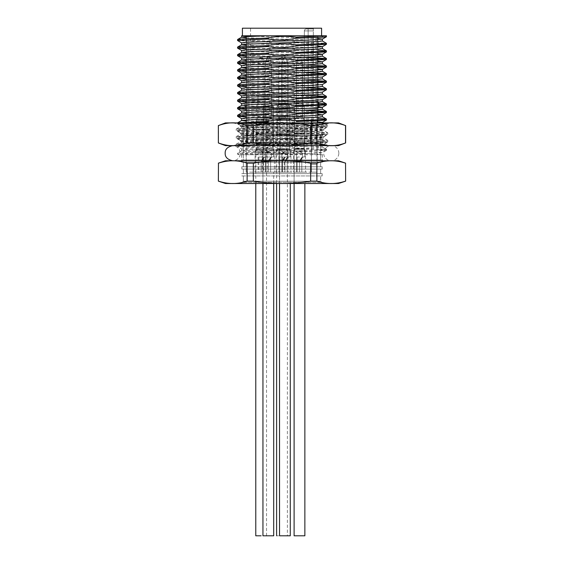 <?xml version="1.0" encoding="UTF-8"?>
<svg xmlns="http://www.w3.org/2000/svg" width="564" height="564" viewBox="0 0 564 564"><rect width="100%" height="100%" fill="white"/><g stroke="black" fill="none" stroke-linecap="round" stroke-linejoin="round"><path stroke-width="0.42" stroke-dasharray="2.82 2.11" d="M237.557 39.565L267.611 41.059L267.611 42.011L237.606 40.566M237.557 47.143L267.611 48.638L267.611 49.583L246.2 48.849M237.557 54.715L267.611 56.217L267.611 57.161L246.2 56.428M237.557 62.294L267.611 63.788L267.611 64.74L246.2 64.007M237.557 69.865L267.611 71.367L267.611 72.312L246.2 71.579M237.557 77.444L267.611 78.939L267.611 79.891L246.2 79.157M237.557 85.023L267.611 86.518L267.611 87.462L246.2 86.729M237.557 92.595L267.611 94.096L267.611 95.041L246.2 94.308M237.557 100.173L267.611 101.668L267.611 102.62L246.073 101.88M237.557 107.752L267.611 109.247L267.611 110.192L246.2 109.458M237.557 115.324L267.611 116.826L267.611 117.77L246.2 117.037M250.55 122.903L237.557 123.847L237.557 122.903L267.611 124.397L267.611 125.349L237.606 123.904L241.709 126.28L245.65 126.759L307.154 128.923L322.34 130.002L322.34 131.898L318.35 132.441L256.846 134.606L241.709 135.628L256.846 136.77L307.154 138.392L322.291 139.414L307.154 140.556L256.846 142.184L241.709 143.2L256.846 144.349L307.154 145.97L322.291 146.992L307.154 148.135L256.846 149.756L241.66 150.842L256.846 151.92L307.154 153.542L322.34 154.719L241.66 154.719L278.82 154.719L242.407 154.719L237.606 154.212L238.494 154.719L267.611 154.719C275.838 153.387 284.059 153.387 292.279 154.719L322.502 154.719L322.34 152.731L307.154 153.817L278.82 154.719M267.611 124.397C277.248 122.889 286.843 123.156 296.389 125.194L326.443 126.688L296.389 128.19C286.752 126.674 277.157 126.942 267.611 128.98L237.606 130.425L241.963 131.017L267.611 131.976L267.611 132.921L237.606 131.482L241.709 133.851L256.846 134.874L318.35 137.038L322.34 137.581L322.34 139.477M267.611 128.98L267.611 129.924L241.963 130.883L237.606 131.482M267.611 131.976C277.248 130.467 286.843 130.728 296.389 132.766L326.443 134.267L296.389 135.762C286.752 134.253 277.157 134.521 267.611 136.558L237.606 137.997L241.963 138.596L267.611 139.548L267.611 140.499L237.606 139.054L241.709 141.43L256.846 142.452L318.35 144.617L322.34 145.152L322.34 147.049M267.611 136.558L267.611 137.503L241.963 138.462L237.606 139.054M267.611 139.548C277.248 138.039 286.843 138.307 296.389 140.344L326.443 141.839L296.389 143.341C286.752 141.832 277.157 142.093 267.611 144.13L237.606 145.575L241.963 146.168L267.611 147.126L267.611 148.071L237.606 146.633L241.709 149.002L256.846 150.024L307.154 151.645L322.34 152.731M267.611 144.13L267.611 145.082L241.963 146.034L237.606 146.633M326.443 35.779L313.45 35.779L326.443 36.723M267.611 41.059C277.248 39.55 286.843 39.818 296.389 41.856L296.389 42.801L326.443 44.302M296.389 41.856L326.394 43.294M267.611 48.638C277.248 47.129 286.843 47.39 296.389 49.428L296.389 50.379L326.443 51.874M296.389 49.428L317.8 50.161M267.611 56.217C277.248 54.701 286.843 54.969 296.389 57.006L296.389 57.951L326.443 59.453M267.611 63.788C277.248 62.28 286.843 62.548 296.389 64.585L296.389 65.53L326.443 67.024M267.611 71.367C277.248 69.858 286.843 70.119 296.389 72.157L296.389 73.108L326.443 74.603M267.611 78.939C277.248 77.43 286.843 77.698 296.389 79.735L296.389 80.68L326.443 82.182M267.611 86.518C277.248 85.009 286.843 85.277 296.389 87.314L296.389 88.259L326.443 89.754M267.611 94.096C277.248 92.588 286.843 92.848 296.389 94.886L296.389 95.838L326.443 97.332M267.611 101.668C277.248 100.159 286.843 100.427 296.389 102.465L296.389 103.409L326.443 104.911M296.389 102.465L318.752 103.24M267.611 109.247C277.248 107.738 286.843 107.999 296.389 110.043L296.389 110.988L326.443 112.483M267.611 116.826C277.248 115.31 286.843 115.578 296.389 117.615L296.389 118.56L326.443 120.061M296.389 117.615L317.8 118.348M296.389 125.194L296.389 126.139L326.443 127.633L296.389 129.135L296.389 128.19M296.389 132.766L296.389 133.717L326.443 135.212L296.389 136.707L296.389 135.762M296.389 140.344L296.389 141.289L326.443 142.791L296.389 144.285L296.389 143.341M267.611 147.126C277.248 145.618 286.843 145.886 296.389 147.923L296.389 148.868L326.443 150.362L296.389 151.864L296.389 150.912C286.752 149.404 277.157 149.672 267.611 151.709L241.963 152.668L237.557 153.204L241.963 153.746L267.611 154.705L292.279 154.719M296.389 147.923L326.443 149.418L296.389 150.912M345.64 181.129L345.535 181.129C335.982 184.343 326.429 184.343 316.876 181.129L310.658 181.129C291.581 184.336 272.475 184.336 253.342 181.129L247.124 181.129C237.571 184.343 228.018 184.343 218.465 181.129L218.36 163.165M345.535 181.129L345.64 163.165M316.876 181.129L316.876 163.165C326.429 159.95 335.982 159.95 345.535 163.165M310.658 181.129L310.658 163.165L316.876 163.165M253.342 181.129L253.342 163.165C272.475 159.957 291.581 159.957 310.658 163.165M247.124 181.129L247.124 163.165L253.342 163.165M247.124 163.165C237.571 159.95 228.018 159.95 218.465 163.165M241.089 183.511L322.911 183.511L241.089 183.511L243.359 181.234L320.641 181.234L243.359 181.234L320.641 181.234L243.359 181.234L242.224 182.376L321.776 182.376L242.224 182.376M338.541 183.511L225.459 183.511M338.541 160.782L225.459 160.782M282 160.782L241.66 160.782L282 160.782M243.359 175.933L243.359 181.234L243.359 175.933L320.641 175.933L243.359 175.933M241.66 35.779L317.8 38.514M246.2 37.774L307.154 39.903L322.34 40.989M241.66 42.878L256.846 43.957L317.8 46.086M246.2 45.353L307.154 47.482L322.34 48.56M241.66 50.457L256.846 51.535L317.8 53.665M246.2 52.924L307.154 55.053L322.34 56.139M241.66 58.029L256.846 59.114L317.8 61.243M246.2 60.503L307.154 62.632L322.291 63.654M241.66 65.607L256.846 66.686L317.8 68.815M246.2 68.082L307.154 70.211L322.291 71.226M241.66 73.179L256.846 74.265L307.154 75.886L322.34 76.972M246.2 75.654L307.154 77.783L322.34 78.868M241.66 80.758L256.846 81.843L307.154 83.465L322.34 84.579M241.709 82.591L256.846 83.74L307.154 85.361L322.34 86.44M241.66 88.336L256.846 89.415L307.154 91.037L322.34 92.151M241.709 90.169L256.846 91.312L307.154 92.933L322.34 94.019M241.66 95.908L256.846 96.994L307.154 98.615L322.34 99.701M241.709 97.748L256.846 98.89L307.154 100.512L322.34 101.598M241.66 103.487L256.846 104.566L318.822 106.765M241.66 105.383L256.846 106.462L307.154 108.091L322.34 109.169M241.66 111.066L256.846 112.144L317.8 114.273M246.2 113.533L307.154 115.662L322.34 116.748M241.66 118.637L256.846 119.723L317.215 121.81M322.34 122.423L322.34 124.32L318.35 124.863L256.846 127.027L241.66 128.113L256.846 129.191L307.154 130.82L322.34 131.898M246.2 121.112L307.154 123.241L322.34 124.327M319.266 122.903L256.846 125.13L241.709 126.28M322.34 130.002L307.154 131.088L256.846 132.709L241.709 133.851M322.34 137.581L307.154 138.659L256.846 140.288L241.709 141.43M322.34 145.152L307.154 146.238L256.846 147.86L241.709 149.002M322.291 154.564L322.34 160.782M282 35.779L246.2 35.779L282 35.779M244.734 35.779L313.45 35.779M243.359 159.936L320.641 159.936L243.359 159.936L320.641 159.936L243.359 159.936L243.359 135.402L320.641 135.402L243.359 135.402L320.641 135.402L320.641 159.936L320.641 135.402L243.359 135.402L243.359 159.936M317.215 122.903L317.215 135.402L246.2 135.402L317.215 135.402L311.737 135.402L317.215 135.402L317.215 121.768L317.8 121.768M296.389 42.801C286.752 44.316 277.157 44.048 267.611 42.011M296.389 50.379C286.752 51.888 277.157 51.62 267.611 49.583M296.389 57.951C286.752 59.467 277.157 59.199 267.611 57.161M296.389 65.53C286.752 67.038 277.157 66.778 267.611 64.74M296.389 73.108C286.752 74.617 277.157 74.349 267.611 72.312M296.389 80.68C286.752 82.189 277.157 81.928 267.611 79.891M296.389 88.259C286.752 89.768 277.157 89.507 267.611 87.462M296.389 95.838C286.752 97.346 277.157 97.078 267.611 95.041M296.389 103.409C286.752 104.918 277.157 104.657 267.611 102.62M296.389 110.988C286.752 112.497 277.157 112.229 267.611 110.192M296.389 118.56C286.752 120.076 277.157 119.808 267.611 117.77M267.611 122.353C277.248 123.861 286.843 123.594 296.389 121.556M296.389 126.139C286.752 127.647 277.157 127.386 267.611 125.349M267.611 129.924C277.248 131.433 286.843 131.172 296.389 129.135M296.389 133.717C286.752 135.226 277.157 134.958 267.611 132.921M267.611 137.503C277.248 139.012 286.843 138.751 296.389 136.707M296.389 141.289C286.752 142.798 277.157 142.537 267.611 140.499M267.611 145.082C277.248 146.591 286.843 146.323 296.389 144.285M296.389 148.868C286.752 150.376 277.157 150.116 267.611 148.071M267.611 151.709L267.611 152.654C277.248 154.162 286.843 153.901 296.389 151.864M267.611 152.654L241.963 153.612L237.606 154.212M292.363 35.779L275.845 35.779M311.737 121.768L317.215 121.768L311.737 121.768L311.737 135.402L311.737 121.768M243.359 162.228L320.641 162.228L243.359 162.228L243.359 166.789L320.641 166.789L243.359 166.789L320.641 166.789L243.359 166.789L243.359 162.228L320.641 162.228L243.359 162.228M241.822 162.228L322.178 162.228L241.822 162.228L241.822 159.936L322.178 159.936L241.822 159.936M243.359 169.08L320.641 169.08L243.359 169.08L243.359 173.642L320.641 173.642L243.359 173.642L320.641 173.642L243.359 173.642L243.359 169.08L320.641 169.08L243.359 169.08M241.822 169.08L322.178 169.08L241.822 169.08L241.822 166.789L322.178 166.789L241.822 166.789M241.822 175.933L322.178 175.933L241.822 175.933L241.822 173.642L322.178 173.642L241.822 173.642M282 162.298C283.762 158.082 285.525 156.313 287.302 156.996C285.546 156.306 283.777 158.068 282 162.298C283.762 158.082 285.525 156.313 287.302 156.996C285.546 156.306 283.777 158.068 282 162.298L282 172.147L282 162.298C282.761 159.309 283.77 157.716 285.031 157.504C283.784 157.701 282.768 159.302 282 162.298L282 172.147L275.937 172.147L288.063 172.147L276.698 172.147L282 172.147L278.968 172.147L282 172.147L282 162.298L285.031 157.504L285.031 153.204L278.968 153.204L285.031 153.204L282 151.385L278.968 153.204L278.968 172.147M299.484 172.147L293.421 172.147L305.54 172.147L293.421 172.147L305.54 172.147L294.182 172.147L299.484 172.147L296.452 172.147L299.484 172.147L299.484 162.298L302.515 157.504L302.515 153.204L296.452 153.204L302.515 153.204L296.452 153.204L302.515 153.204L299.484 151.385L302.515 153.204L302.515 157.504L299.484 162.298C300.245 159.309 301.254 157.716 302.515 157.504C301.261 157.701 300.252 159.302 299.484 162.298L299.484 172.147L299.484 162.298C301.239 158.082 303.009 156.313 304.786 156.996C303.03 156.306 301.261 158.068 299.484 162.298C301.239 158.082 303.009 156.313 304.786 156.996C303.03 156.306 301.261 158.068 299.484 162.298L299.484 172.147L294.182 172.147L299.484 172.147L296.452 172.147L299.484 172.147L299.484 162.298C300.245 159.309 301.254 157.716 302.515 157.504C301.261 157.701 300.252 159.302 299.484 162.298L299.484 172.147L299.484 162.298C301.239 158.082 303.009 156.313 304.786 156.996C303.03 156.306 301.261 158.068 299.484 162.298C301.239 158.082 303.009 156.313 304.786 156.996C303.03 156.306 301.261 158.068 299.484 162.298L299.484 172.147L301.796 172.147L297.172 172.147L299.484 172.147M284.905 172.147L278.842 172.147L290.961 172.147L278.842 172.147L290.961 172.147L279.596 172.147L284.905 172.147L281.873 172.147L284.905 172.147L284.905 162.298L287.929 157.504L287.929 153.204L281.873 153.204L287.929 153.204L281.873 153.204L287.929 153.204L284.905 151.385L287.929 153.204L287.929 157.504L284.905 162.298C285.659 159.309 286.674 157.716 287.929 157.504C286.681 157.701 285.673 159.302 284.905 162.298L284.905 172.147L284.905 162.298C286.66 158.082 288.43 156.313 290.206 156.996C288.444 156.306 286.681 158.068 284.905 162.298C286.66 158.082 288.43 156.313 290.206 156.996C288.444 156.306 286.681 158.068 284.905 162.298L284.905 172.147L279.596 172.147L284.905 172.147L281.873 172.147L284.905 172.147L284.905 162.298C285.659 159.309 286.674 157.716 287.929 157.504C286.681 157.701 285.673 159.302 284.905 162.298L284.905 172.147L284.905 162.298C286.66 158.082 288.43 156.313 290.206 156.996C288.444 156.306 286.681 158.068 284.905 162.298C286.66 158.082 288.43 156.313 290.206 156.996C288.444 156.306 286.681 158.068 284.905 162.298L284.905 172.147L287.21 172.147L282.592 172.147L284.905 172.147M268.323 172.147L262.26 172.147L274.386 172.147L262.26 172.147L274.386 172.147L263.021 172.147L268.323 172.147L265.291 172.147L268.323 172.147L268.323 162.298L271.354 157.504L271.354 153.204L265.291 153.204L271.354 153.204L265.291 153.204L271.354 153.204L268.323 151.385L271.354 153.204L271.354 157.504L268.323 162.298C269.084 159.309 270.093 157.716 271.354 157.504C270.107 157.701 269.091 159.302 268.323 162.298L268.323 172.147L268.323 162.298C270.086 158.082 271.855 156.313 273.625 156.996C271.869 156.306 270.1 158.068 268.323 162.298C270.086 158.082 271.855 156.313 273.625 156.996C271.869 156.306 270.1 158.068 268.323 162.298L268.323 172.147L263.021 172.147L268.323 172.147L265.291 172.147L268.323 172.147L268.323 162.298C269.084 159.309 270.093 157.716 271.354 157.504C270.107 157.701 269.091 159.302 268.323 162.298L268.323 172.147L268.323 162.298C270.086 158.082 271.855 156.313 273.625 156.996C271.869 156.306 270.1 158.068 268.323 162.298C270.086 158.082 271.855 156.313 273.625 156.996C271.869 156.306 270.1 158.068 268.323 162.298L268.323 172.147L270.635 172.147L266.011 172.147L268.323 172.147M261.153 162.298C262.916 158.082 264.685 156.313 266.455 156.996C264.699 156.306 262.93 158.068 261.153 162.298C262.916 158.082 264.685 156.313 266.455 156.996C264.699 156.306 262.93 158.068 261.153 162.298L261.153 172.147L261.153 162.298C261.915 159.309 262.923 157.716 264.185 157.504C262.937 157.701 261.922 159.302 261.153 162.298L261.153 172.147L255.09 172.147L267.216 172.147L255.852 172.147L261.153 172.147L258.122 172.147L261.153 172.147L261.153 162.298L264.185 157.504L264.185 153.204L258.122 153.204L264.185 153.204L261.153 151.385L258.122 153.204L258.122 172.147M316.862 172.147L246.242 172.147L316.862 172.147L311.398 172.147L316.862 172.147L317.172 120.625L311.398 120.625L317.172 120.625L317.172 164.568L311.398 164.568L311.398 120.625L311.398 172.147L311.398 164.568L317.172 164.568L316.855 172.147L311.356 172.147L311.356 164.568L317.179 164.568L311.356 164.568L311.356 172.147L316.855 172.147L246.2 172.147L316.855 172.147M246.242 108.507L317.758 108.507L246.242 108.507L246.242 172.147M318.145 102.147L317.758 101.689L246.242 101.689L317.758 101.689L317.758 35.779M282 28.2L250.557 28.2L282 28.2M313.112 95.626L250.557 95.626L313.112 95.626L304.349 95.626L313.112 95.626L313.337 28.954L313.112 95.626M313.337 28.954L308.134 28.954L313.337 28.954M284.905 95.626L281.873 95.626L284.905 95.626M268.323 95.626L265.291 95.626L268.323 95.626M261.153 95.626L258.122 95.626L261.153 95.626M299.484 95.626L296.452 95.626L299.484 95.626M282 95.626L278.968 95.626L282 95.626M266.582 35.779L321.586 35.779M242.414 28.2L321.586 28.2M306.322 28.954L308.134 28.954L306.322 28.954A1.967 1.967 0 0 0 304.349 30.921L304.349 95.626L304.349 30.921L308.134 30.921L308.134 95.626L308.134 30.921L304.349 30.921A1.967 1.967 0 0 1 306.322 28.954A1.967 1.967 0 0 0 304.349 30.921M245.791 107.95L245.284 107.026M244.896 104.897L245.375 102.965M299.484 150.933L293.421 150.933L299.484 150.933M294.556 150.933L304.405 150.933L294.556 150.933L304.405 150.933L294.556 150.933L294.556 106.589L304.405 106.589L294.556 106.589L304.405 106.589L294.556 106.589L294.556 150.933M284.905 150.933L278.842 150.933L284.905 150.933M279.977 150.933L289.825 150.933L279.977 150.933L289.825 150.933L279.977 150.933L279.977 106.589L289.825 106.589L279.977 106.589L289.825 106.589L279.977 106.589L279.977 150.933M268.323 150.933L262.26 150.933L268.323 150.933M263.402 150.933L273.251 150.933L263.402 150.933L273.251 150.933L263.402 150.933L263.402 106.589L273.251 106.589L263.402 106.589L273.251 106.589L263.402 106.589L263.402 150.933M261.153 150.933L255.09 150.933L261.153 150.933M256.232 150.933L266.081 150.933L256.232 150.933L256.232 106.589L266.081 106.589L256.232 106.589L257.748 103.959L264.565 103.959L257.748 103.959M282 150.933L275.937 150.933L282 150.933M277.072 150.933L286.928 150.933L277.072 150.933L277.072 106.589L286.928 106.589L277.072 106.589L278.588 103.959L285.412 103.959L278.588 103.959M278.968 103.959L285.031 103.959L278.968 103.959L278.968 95.626M296.452 103.959L302.515 103.959L296.452 103.959L296.452 95.626L296.452 103.959L302.515 103.959L296.452 103.959M281.873 103.959L287.929 103.959L281.873 103.959L281.873 95.626L281.873 103.959L287.929 103.959L281.873 103.959M265.291 103.959L271.354 103.959L265.291 103.959L265.291 95.626L265.291 103.959L271.354 103.959L265.291 103.959M258.122 103.959L264.185 103.959L258.122 103.959L258.122 95.626M296.072 103.959L302.889 103.959L296.072 103.959L302.889 103.959L296.072 103.959L294.556 106.589L296.072 103.959M281.492 103.959L288.31 103.959L281.492 103.959L288.31 103.959L281.492 103.959L279.977 106.589L281.492 103.959M264.918 103.959L271.735 103.959L264.918 103.959L271.735 103.959L264.918 103.959L263.402 106.589L264.918 103.959M282 149.418L276.698 149.418L282 149.418M286.928 149.418L277.072 149.418L286.928 149.418L286.167 148.663L277.833 148.663L286.167 148.663L286.167 143.355L277.833 143.355L286.167 143.355M276.698 143.355L287.302 143.355L276.698 143.355L276.698 142.6L287.302 142.6L276.698 142.6L277.072 138.793L286.928 138.793L277.072 138.793L277.072 134.246L286.928 134.246L277.072 134.246M281.951 56.992L280.484 58.113L278.968 63.774L278.665 117.897L285.335 117.897L278.665 117.897L277.072 120.654L277.072 129.685L286.928 129.685L277.072 129.685L276.698 133.492L287.302 133.492L276.698 133.492L276.698 134.246L287.302 134.246L276.698 134.246M278.968 63.774L285.031 63.774L278.968 63.774M277.072 120.654L286.928 120.654L277.072 120.654M338.823 153.204A7.579 7.579 0 0 0 327.458 146.647A7.579 7.579 0 0 0 327.458 159.767A7.579 7.579 0 0 0 338.823 153.204M232.756 122.903L331.244 122.903L232.756 122.903L238.078 123.967L243.655 123.594C234.349 123.854 236.556 124.129 250.282 124.418L325.639 124.01L243.655 123.594L310.538 125.61L327.769 126.688L327.719 125.215L323.235 124.729L290.397 123.594M338.513 122.903L225.487 122.903M294.909 144.116L243.655 144.934C266.06 144.673 330.483 144.405 323.539 144.116L294.909 144.116L256.021 142.925L240.334 141.839L240.334 140.422L256.021 141.501L319.541 143.665L331.244 145.632L232.756 145.632C238.219 146.379 240.673 149.516 240.109 155.044C238.967 158.632 236.513 160.55 232.756 160.782L331.244 160.782L232.756 160.782M338.513 145.632L225.487 145.632M345.64 142.96L345.64 125.575M345.535 125.575C335.996 121.909 326.436 121.909 316.876 125.575L316.876 142.96C326.422 146.619 335.975 146.619 345.535 142.96M316.876 142.96L310.658 142.96L310.658 125.575L316.876 125.575M310.658 125.575C291.525 121.909 272.412 121.909 253.342 125.575L253.342 142.96C272.475 146.619 291.588 146.619 310.658 142.96M253.342 142.96L247.124 142.96L247.124 125.575L253.342 125.575M247.124 125.575C237.578 121.909 228.025 121.909 218.465 125.575L218.465 142.96C228.004 146.619 237.564 146.619 247.124 142.96M240.334 140.422L256.021 139.336L307.979 137.715L323.666 136.629L307.979 135.55L256.021 133.929L240.384 132.907L256.021 131.764L307.979 130.136L323.616 129.114L307.979 127.972L244.459 125.807L240.334 125.264L250.282 124.418M240.334 141.839L256.021 140.76L307.979 139.139L323.666 138.053L307.979 136.974L256.021 135.346L240.334 134.267L256.021 133.182L307.979 131.56L323.666 130.474L307.979 129.396L256.021 127.774L240.334 126.688L256.021 125.61L294.909 124.418M243.655 144.934L310.538 142.925L327.769 141.839L310.538 140.76L253.462 139.139L236.231 138.053L253.462 136.974L310.538 135.346L327.769 134.267L310.538 133.182L253.462 131.56L236.231 130.474L253.462 129.396L310.538 127.774L327.769 126.688M244.297 144.934L236.231 144.208L240.765 143.665L310.538 141.501L327.719 140.365L310.538 139.336L253.462 137.715L236.281 136.58L253.462 135.55L310.538 133.929L327.769 132.843L310.538 131.764L253.462 130.136L236.281 129.001L253.462 127.972L310.538 126.35L327.769 125.264M322.157 159.936L241.843 159.936L322.157 159.936L322.157 162.228L241.843 162.228L322.157 162.228M322.157 166.789L241.843 166.789L322.157 166.789L322.157 169.08L241.843 169.08L322.157 169.08M322.911 183.511L320.641 181.234L320.641 175.933L320.641 181.234L321.776 182.376M241.843 175.933L322.157 175.933L241.843 175.933L241.843 173.642L322.157 173.642L241.843 173.642M311.356 135.402L317.179 135.402L311.356 135.402L311.356 164.568L311.356 135.402M317.179 164.568L317.179 135.402L246.2 135.402L317.179 135.402L317.179 164.568M322.157 175.933L322.157 173.642M299.484 149.418L294.182 149.418L299.484 149.418M304.405 149.418L294.556 149.418L304.405 149.418L294.556 149.418L304.405 149.418L303.651 148.663L304.405 149.418M299.484 143.355L295.317 143.355L299.484 143.355M294.182 143.355L304.786 143.355L294.182 143.355L304.786 143.355L294.182 143.355L294.182 142.6L304.786 142.6L294.182 142.6L304.786 142.6L294.182 142.6L294.182 143.355M294.556 138.793L294.182 142.6L294.556 138.793L304.405 138.793L294.556 138.793L304.405 138.793L294.556 138.793L294.556 134.246L304.405 134.246L294.556 134.246L304.405 134.246L294.556 134.246L294.556 138.793M294.182 133.492L304.786 133.492L294.182 133.492L294.182 134.246L304.786 134.246L294.182 134.246L304.786 134.246L294.182 134.246L294.182 133.492L304.786 133.492L294.182 133.492L294.556 129.685L304.405 129.685L294.556 129.685L304.405 129.685L294.556 129.685L294.182 133.492M299.435 56.992L297.968 58.113L296.452 63.774L302.515 63.774L296.452 63.774L296.452 116.762L302.515 116.762L296.452 116.762L302.515 116.762L296.452 116.762L294.556 120.654L304.405 120.654L294.556 120.654L294.556 129.685L294.556 120.654L304.405 120.654L294.556 120.654L296.452 116.762L296.452 63.774L302.515 63.774L296.452 63.774L297.968 58.113L300.993 58.113L297.968 58.113L300.993 58.113L297.968 58.113L299.435 56.992M284.905 149.418L279.596 149.418L284.905 149.418M289.825 149.418L279.977 149.418L289.825 149.418L279.977 149.418L289.825 149.418L289.071 148.663L289.825 149.418M284.905 143.355L280.731 143.355L284.905 143.355M279.596 143.355L290.206 143.355L279.596 143.355L290.206 143.355L279.596 143.355L279.596 142.6L290.206 142.6L279.596 142.6L290.206 142.6L279.596 142.6L279.596 143.355M279.977 138.793L279.596 142.6L279.977 138.793L289.825 138.793L279.977 138.793L289.825 138.793L279.977 138.793L279.977 134.246L289.825 134.246L279.977 134.246L289.825 134.246L279.977 134.246L279.977 138.793M279.596 133.492L290.206 133.492L279.596 133.492L279.596 134.246L290.206 134.246L279.596 134.246L290.206 134.246L279.596 134.246L279.596 133.492L290.206 133.492L279.596 133.492L279.977 129.685L289.825 129.685L279.977 129.685L289.825 129.685L279.977 129.685L279.596 133.492M284.848 56.992L283.389 58.113L281.873 63.774L287.929 63.774L281.873 63.774L281.873 116.762L287.929 116.762L281.873 116.762L287.929 116.762L281.873 116.762L279.977 120.654L289.825 120.654L279.977 120.654L279.977 129.685L279.977 120.654L289.825 120.654L279.977 120.654L281.873 116.762L281.873 63.774L287.929 63.774L281.873 63.774L283.389 58.113L286.413 58.113L283.389 58.113L286.413 58.113L283.389 58.113L284.848 56.992M268.323 149.418L263.021 149.418L268.323 149.418M273.251 149.418L263.402 149.418L273.251 149.418L263.402 149.418L273.251 149.418L272.49 148.663L273.251 149.418M268.323 143.355L264.156 143.355L268.323 143.355M263.021 143.355L273.625 143.355L263.021 143.355L273.625 143.355L263.021 143.355L263.021 142.6L273.625 142.6L263.021 142.6L273.625 142.6L263.021 142.6L263.021 143.355M263.402 138.793L263.021 142.6L263.402 138.793L273.251 138.793L263.402 138.793L273.251 138.793L263.402 138.793L263.402 134.246L273.251 134.246L263.402 134.246L273.251 134.246L263.402 134.246L263.402 138.793M263.021 133.492L273.625 133.492L263.021 133.492L263.021 134.246L273.625 134.246L263.021 134.246L273.625 134.246L263.021 134.246L263.021 133.492L273.625 133.492L263.021 133.492L263.402 129.685L273.251 129.685L263.402 129.685L273.251 129.685L263.402 129.685L263.021 133.492M268.274 56.992L266.814 58.113L265.291 63.774L271.354 63.774L265.291 63.774L265.291 116.762L271.354 116.762L265.291 116.762L271.354 116.762L265.291 116.762L263.402 120.654L273.251 120.654L263.402 120.654L263.402 129.685L263.402 120.654L273.251 120.654L263.402 120.654L265.291 116.762L265.291 63.774L271.354 63.774L265.291 63.774L266.814 58.113L269.839 58.113L266.814 58.113L269.839 58.113L266.814 58.113L268.274 56.992M261.153 149.418L255.852 149.418L261.153 149.418M266.081 149.418L256.232 149.418L266.081 149.418L265.32 148.663L256.987 148.663L265.32 148.663L265.32 143.355L256.987 143.355L265.32 143.355M255.852 143.355L266.455 143.355L255.852 143.355L255.852 142.6L266.455 142.6L255.852 142.6L256.232 138.793L266.081 138.793L256.232 138.793L256.232 134.246L266.081 134.246L256.232 134.246M261.104 56.992L259.644 58.113L258.122 63.774L257.818 117.897L264.488 117.897L257.818 117.897L256.232 120.654L256.232 129.685L266.081 129.685L256.232 129.685L255.852 133.492L266.455 133.492L255.852 133.492L255.852 134.246L266.455 134.246L255.852 134.246M258.122 63.774L264.185 63.774L258.122 63.774M256.232 120.654L266.081 120.654L256.232 120.654M279.688 172.147L284.312 172.147L279.688 172.147L279.688 156.996L284.312 156.996L279.688 156.996M276.621 172.147L287.379 172.147L276.621 172.147L276.621 183.511M287.379 535.8L276.621 535.8L287.379 535.8L287.379 172.147M299.484 156.996L297.172 156.996L299.484 156.996M304.863 183.511L304.863 535.8L294.105 535.8L304.863 535.8L294.105 535.8L294.105 172.147L304.863 172.147L294.105 172.147L304.863 172.147L294.105 172.147L294.105 183.511M284.905 156.996L282.592 156.996L284.905 156.996M279.525 183.511L279.525 172.147L290.277 172.147L279.525 172.147L290.277 172.147L279.525 172.147L279.525 535.8L290.277 535.8L279.525 535.8L290.277 535.8L290.277 183.511M268.14 156.996L270.635 156.996L268.14 156.996M262.965 172.147L273.702 172.147L262.965 172.147M273.688 535.8L262.944 535.8L273.688 535.8M261.153 172.147L266.532 172.147L261.153 172.147M263.466 156.996L258.841 156.996L263.466 156.996L263.466 172.147M261.153 535.8L255.774 535.8M268.323 156.996L266.011 156.996L268.323 156.996M273.702 535.8L262.944 535.8L262.944 172.147L273.702 172.147L262.944 172.147L262.944 183.511M313.112 30.921L308.134 30.921L313.112 30.921M308.134 28.954L308.134 30.921L308.134 28.954M280.484 58.113L283.516 58.113L280.484 58.113M278.968 116.762L285.031 116.762L278.968 116.762M303.651 148.663L295.317 148.663L303.651 148.663L295.317 148.663L303.651 148.663L303.651 143.355L303.651 148.663M296.149 117.897L302.819 117.897L296.149 117.897M289.071 148.663L280.731 148.663L289.071 148.663L280.731 148.663L289.071 148.663L289.071 143.355L289.071 148.663M281.563 117.897L288.239 117.897L281.563 117.897M272.49 148.663L264.156 148.663L272.49 148.663L264.156 148.663L272.49 148.663L272.49 143.355L272.49 148.663M264.988 117.897L271.658 117.897L264.988 117.897M259.644 58.113L262.669 58.113L259.644 58.113M258.122 116.762L264.185 116.762L258.122 116.762M237.557 130.474L237.557 131.426M237.557 138.053L237.557 138.998M237.557 145.632L237.557 146.577M326.443 126.688L326.443 127.633M326.443 134.267L326.443 135.212M326.443 141.839L326.443 142.791M326.443 149.418L326.443 150.362M241.66 126.216L241.66 128.113M241.66 133.788L241.66 135.684M241.66 141.367L241.66 143.263M241.66 148.945L241.66 150.842M241.66 154.719L241.66 160.782M322.291 124.263L326.394 126.632M241.709 128.049L237.606 130.425M322.291 131.835L326.394 134.211M241.709 135.628L237.606 137.997M322.291 139.414L326.394 141.79M241.709 143.2L237.606 145.575M322.291 146.992L325.181 148.663M241.709 150.778L237.606 153.147M326.394 127.69L322.291 130.065M326.394 135.268L322.291 137.637M326.394 142.847L322.291 145.216M326.394 150.419L322.291 152.795M237.557 153.204L237.557 154.155M317.8 120.823L317.8 119.878M317.8 117.326L317.8 115.43M317.8 113.251L317.8 112.299M317.8 109.747L317.8 107.851M317.8 105.672L317.8 104.728M317.8 102.176L317.8 97.149M317.8 94.597L317.8 89.57M317.8 87.018L317.8 85.122M317.8 82.943L317.8 81.999M317.8 79.446L317.8 77.55M317.8 75.372L317.8 74.42M317.8 71.868L317.8 69.971M317.8 67.793L317.8 62.392M317.8 60.214L317.8 59.269M317.8 56.717L317.8 54.821M317.8 52.642L317.8 47.242M317.8 45.064L317.8 39.67M317.8 37.485L317.8 35.779M246.2 172.147L246.2 122.134M246.2 119.956L246.2 118.059M246.2 115.507L246.2 114.562M246.2 112.384L246.2 110.488M246.2 107.928L246.2 106.984M246.2 104.805L246.2 102.909M246.2 100.357L246.2 99.412M246.2 97.227L246.2 95.33M246.2 92.778L246.2 87.758M246.2 85.206L246.2 80.18M246.2 77.628L246.2 76.683M246.2 74.504L246.2 72.608M246.2 70.049L246.2 69.104M246.2 66.926L246.2 65.029M246.2 62.477L246.2 61.525M246.2 59.347L246.2 57.45M246.2 54.898L246.2 53.954M246.2 51.775L246.2 49.879M246.2 47.32L246.2 46.375M246.2 44.196L246.2 42.3M246.2 39.748L246.2 38.803M246.2 36.618L246.2 35.779M322.178 162.228L322.178 159.936M320.641 162.228L320.641 166.789L320.641 162.228M322.178 169.08L322.178 166.789M320.641 169.08L320.641 173.642L320.641 169.08M322.178 175.933L322.178 173.642M317.758 120.625L317.758 108.507L318.3 107.816M246.242 101.689L246.242 35.779M313.443 28.954L313.443 28.2M250.557 95.626L250.557 28.2M319.09 104.664L319.083 105.609M293.421 150.933L293.421 172.147L293.421 150.933M305.54 150.933L305.54 172.147L305.54 150.933M278.842 150.933L278.842 172.147L278.842 150.933M290.961 150.933L290.961 172.147L290.961 150.933M262.26 150.933L262.26 172.147L262.26 150.933M274.386 150.933L274.386 172.147L274.386 150.933M255.09 150.933L255.09 172.147M267.216 150.933L267.216 172.147M275.937 150.933L275.937 172.147M288.063 150.933L288.063 172.147M285.031 103.959L285.031 95.626M302.515 103.959L302.515 95.626L302.515 103.959M287.929 103.959L287.929 95.626L287.929 103.959M271.354 103.959L271.354 95.626L271.354 103.959M264.185 103.959L264.185 95.626M304.405 106.589L304.405 150.933L304.405 106.589L302.889 103.959L304.405 106.589M289.825 106.589L289.825 150.933L289.825 106.589L288.31 103.959L289.825 106.589M273.251 106.589L273.251 150.933L273.251 106.589L271.735 103.959L273.251 106.589M285.412 103.959L286.928 106.589L286.928 150.933M264.565 103.959L266.081 106.589L266.081 150.933M287.302 156.996L287.302 149.418M276.698 172.147L276.698 149.418M277.833 143.355L277.833 148.663L277.072 149.418M286.928 134.246L287.302 143.355M282.049 56.992L283.516 58.113L285.031 63.774L285.031 116.762L286.928 120.654L287.302 134.246M331.244 145.632L232.756 145.632L331.244 145.632M323.666 138.053L323.666 136.629M323.666 130.474L323.666 129.057M240.334 134.267L240.334 132.843M240.334 126.688L240.334 125.264M236.231 144.208L236.231 144.934L232.756 145.632M325.611 124.031L331.244 122.903M327.769 141.839L327.769 140.422M327.769 134.267L327.769 132.843M236.231 138.053L236.231 136.629M236.231 130.474L236.231 129.057M240.384 140.478L236.281 138.109M323.616 136.692L327.719 134.317M240.384 132.907L236.281 130.531M323.616 129.114L327.719 126.745M240.384 125.328L237.98 123.939M327.719 141.895L323.806 144.158M236.281 144.151L240.384 141.783M327.719 140.365L323.616 137.997M236.281 136.58L240.384 134.204M327.719 132.787L323.616 130.418M236.281 129.001L240.384 126.632M327.719 125.215L325.639 124.01M241.843 162.228L241.843 159.936M241.843 169.08L241.843 166.789M296.452 172.147L296.452 153.204L299.484 151.385L296.452 153.204L296.452 172.147M304.786 156.996L304.786 149.418L304.786 156.996M294.182 172.147L294.182 149.418L294.182 172.147M295.317 143.355L295.317 148.663L294.556 149.418L295.317 148.663L295.317 143.355M304.405 138.793L304.786 143.355L304.405 134.246L304.405 138.793M304.786 133.492L304.405 129.685L304.786 133.492M300.993 58.113L299.533 56.992L300.993 58.113L302.515 63.774L302.515 116.762L304.405 120.654L304.405 129.685L304.405 120.654L302.515 116.762L302.515 63.774L300.993 58.113M281.873 172.147L281.873 153.204L284.905 151.385L281.873 153.204L281.873 172.147M290.206 156.996L290.206 149.418L290.206 156.996M279.596 172.147L279.596 149.418L279.596 172.147M280.731 143.355L280.731 148.663L279.977 149.418L280.731 148.663L280.731 143.355M289.825 138.793L290.206 143.355L289.825 134.246L289.825 138.793M290.206 133.492L289.825 129.685L290.206 133.492M286.413 58.113L284.954 56.992L286.413 58.113L287.929 63.774L287.929 116.762L289.825 120.654L289.825 129.685L289.825 120.654L287.929 116.762L287.929 63.774L286.413 58.113M265.291 172.147L265.291 153.204L268.323 151.385L265.291 153.204L265.291 172.147M273.625 156.996L273.625 149.418L273.625 156.996M263.021 172.147L263.021 149.418L263.021 172.147M264.156 143.355L264.156 148.663L263.402 149.418L264.156 148.663L264.156 143.355M273.251 138.793L273.625 143.355L273.251 134.246L273.251 138.793M273.625 133.492L273.251 129.685L273.625 133.492M269.839 58.113L268.372 56.992L269.839 58.113L271.354 63.774L271.354 116.762L273.251 120.654L273.251 129.685L273.251 120.654L271.354 116.762L271.354 63.774L269.839 58.113M266.455 156.996L266.455 149.418M255.852 172.147L255.852 149.418M256.987 143.355L256.987 148.663L256.232 149.418M266.081 134.246L266.455 143.355M261.202 56.992L262.669 58.113L264.185 63.774L264.185 116.762L266.081 120.654L266.455 134.246M284.312 156.996L284.312 172.147M297.172 156.996L297.172 172.147L297.172 156.996M301.796 156.996L301.796 172.147L301.796 156.996M282.592 156.996L282.592 172.147L282.592 156.996M287.21 156.996L287.21 172.147L287.21 156.996M266.011 156.996L266.011 172.147L266.011 156.996M270.635 156.996L270.635 172.147L270.635 156.996M273.702 183.511L273.702 172.147L273.702 183.511M258.841 156.996L258.841 172.147M266.532 535.8L266.532 172.147M255.774 183.511L255.774 172.147"/><path stroke-width="0.85" d="M242.414 35.779L242.414 28.2L321.586 28.2L321.586 35.779L266.582 35.779L326.443 35.779L296.389 37.273C286.752 35.765 277.157 36.026 267.611 38.07L267.611 39.015L237.557 40.509L241.709 42.942M267.611 38.07L241.963 39.022L237.606 39.508L237.557 40.509M322.291 40.925L326.443 43.35L296.389 44.852C286.752 43.343 277.157 43.604 267.611 45.642L267.611 46.593L237.557 48.088L246.2 48.849M267.611 45.642L241.963 46.6L237.606 47.087L237.557 48.088M317.8 50.161L326.394 50.873L322.037 51.472L296.389 52.424C286.752 50.915 277.157 51.183 267.611 53.22L267.611 54.165L237.557 55.667L246.2 56.428M267.611 53.22L241.963 54.172L237.606 54.659L237.557 55.667M300.14 57.119L326.443 58.508L296.389 60.003C286.752 58.494 277.157 58.755 267.611 60.792L267.611 61.744L237.557 63.239L246.2 64.007M267.611 60.792L241.963 61.751L237.606 62.237L237.557 63.239M302.515 64.768L326.443 66.08L296.389 67.581C286.752 66.066 277.157 66.333 267.611 68.371L267.611 69.316L237.557 70.817L246.2 71.579M267.611 68.371L241.963 69.33L237.606 69.816L237.557 70.817M302.515 72.34L326.443 73.658L296.389 75.153C286.752 73.644 277.157 73.912 267.611 75.95L267.611 76.894L237.557 78.389L246.2 79.157M267.611 75.95L241.963 76.901L237.606 77.388L237.557 78.389M302.515 79.919L326.443 81.23L296.389 82.732C286.752 81.223 277.157 81.484 267.611 83.521L267.611 84.473L237.557 85.968L246.2 86.729M267.611 83.521L241.963 84.48L237.606 84.967L237.557 85.968M302.515 87.49L326.443 88.809L296.389 90.303C286.752 88.795 277.157 89.063 267.611 91.1L267.611 92.045L237.557 93.546L246.2 94.308M267.611 91.1L241.963 92.059L237.606 92.538L237.557 93.546M302.515 95.069L326.443 96.388L296.389 97.882C286.752 96.373 277.157 96.634 267.611 98.679L267.611 99.624L237.557 101.118L246.073 101.88M267.611 98.679L241.963 99.631L237.606 100.117L237.557 101.118M318.752 103.24L326.394 103.903L322.037 104.502L296.389 105.461C286.752 103.952 277.157 104.213 267.611 106.251L267.611 107.202L237.557 108.697L246.2 109.458M267.611 106.251L241.963 107.209L237.606 107.696L237.557 108.697M304.405 110.283L326.443 111.538L296.389 113.033C286.752 111.524 277.157 111.792 267.611 113.829L267.611 114.774L237.557 116.276L246.2 117.037M267.611 113.829L241.963 114.781L237.606 115.267L237.557 116.276M317.8 118.348L326.394 119.06L322.037 119.653L296.389 120.611C286.752 119.103 277.157 119.364 267.611 121.401L267.611 122.353L250.55 122.903M267.611 121.401L237.557 122.903M296.389 37.273L296.389 38.218L322.037 37.266L326.394 36.78L326.443 35.779M296.389 44.852L296.389 45.797L326.394 44.352L322.291 46.727L307.154 47.75L245.65 49.914L241.66 50.457L241.66 52.353L246.2 52.924M326.443 43.35L326.394 44.352M296.389 52.424L296.389 53.376L326.394 51.93L322.291 54.306L307.154 55.321L245.65 57.486L241.66 58.029L241.66 59.925L246.2 60.503M326.443 50.929L326.394 51.93M296.389 60.003L296.389 60.947L326.394 59.509L322.291 61.878L307.154 62.9L245.65 65.064L241.66 65.607L241.66 67.504L246.2 68.082M326.443 58.508L326.394 59.509M296.389 67.581L296.389 68.526L326.394 67.081L322.291 69.457L307.154 70.479L245.65 72.643L241.66 73.179L241.66 75.075L246.2 75.654M326.443 66.08L326.394 67.081M296.389 75.153L296.389 76.098L326.394 74.659L322.291 77.028L307.154 78.051L245.65 80.215L241.66 80.758L241.66 82.626M326.443 73.658L326.394 74.659M296.389 82.732L296.389 83.676L326.394 82.238L322.291 84.607L307.154 85.629L245.65 87.794L241.66 88.336L241.66 90.198M326.443 81.23L326.394 82.238M296.389 90.303L296.389 91.255L326.394 89.81L322.291 92.186L307.154 93.208L245.65 95.372L241.66 95.908L241.66 97.805M326.443 88.809L326.394 89.81M296.389 97.882L296.389 98.827L326.394 97.389L322.291 99.757L307.154 100.78L245.65 102.944L241.66 103.487L241.66 105.383L237.606 107.696M326.443 96.388L326.394 97.389M296.389 105.461L296.389 106.406L326.394 104.96L322.291 107.336L307.154 108.358L245.65 110.523L241.66 111.066L241.66 112.962L246.2 113.533M326.443 103.959L326.394 104.96M296.389 113.033L296.389 113.984L326.394 112.539L322.291 114.915L307.154 115.93L245.65 118.095L241.66 118.637L241.66 120.534L246.2 121.112M326.443 111.538L326.394 112.539M296.389 120.611L296.389 121.556L326.394 120.118L322.291 122.487L319.266 122.903M326.443 119.117L326.394 120.118M218.36 181.129L218.465 163.165L218.36 181.129L225.459 183.511L338.541 183.511L345.64 181.129L345.535 163.165L345.64 181.129M218.465 181.129C228.018 184.343 237.571 184.343 247.124 181.129L247.124 163.165C237.571 159.95 228.018 159.95 218.465 163.165M247.124 181.129L253.342 181.129L253.342 163.165L247.124 163.165M253.342 181.129C272.419 184.336 291.525 184.336 310.658 181.129L310.658 163.165C291.525 159.957 272.419 159.957 253.342 163.165M310.658 181.129L316.876 181.129L316.876 163.165L310.658 163.165M316.876 181.129C326.429 184.343 335.982 184.343 345.535 181.129M316.876 163.165C326.429 159.95 335.982 159.95 345.535 163.165M218.36 163.165L225.459 160.782L338.541 160.782L345.64 163.165M317.8 38.514L322.34 39.092L322.34 40.989L318.35 41.524L245.65 44.232L241.66 44.775L246.2 45.353M241.66 37.196L241.66 35.779L266.582 35.779L245.65 36.66L241.66 37.196L246.2 37.774M322.34 39.092L307.154 40.171L245.65 42.335L241.66 42.878L241.66 44.775M317.8 46.086L322.34 46.664L322.34 48.56L318.35 49.103L256.846 51.268L241.66 52.353M317.8 53.665L322.34 54.243L322.34 56.139L318.35 56.682L256.846 58.846L241.66 59.925M317.8 61.243L322.34 61.814L322.34 63.718M317.8 68.815L322.34 69.393L322.34 71.29L318.35 71.832L256.846 73.997L241.66 75.075M322.34 63.711L307.154 64.797L256.846 66.418L241.66 67.504M322.291 77.028L322.34 78.868L318.35 79.404L245.65 82.111L241.709 82.591L237.606 84.967M322.34 84.544L322.34 86.44L318.35 86.983L245.65 89.69L241.709 90.169L237.606 92.538M322.34 92.122L322.34 94.019L318.35 94.562L245.65 97.269L241.709 97.748L237.606 100.117M322.291 99.757L322.34 101.598L318.35 102.133L256.846 104.298L241.709 105.32M318.822 106.765L322.34 107.273L322.34 109.169L318.35 109.712L256.846 111.876L241.66 112.962M317.8 114.273L322.34 114.852L322.34 116.748L318.35 117.291L256.846 119.455L241.66 120.534M317.215 121.81L322.34 122.43L322.34 122.903M267.611 46.593C277.248 48.102 286.843 47.834 296.389 45.797M267.611 54.165C277.248 55.674 286.843 55.413 296.389 53.376M267.611 61.744C277.248 63.253 286.843 62.985 296.389 60.947M267.611 69.316C277.248 70.824 286.843 70.563 296.389 68.526M267.611 76.894C277.248 78.403 286.843 78.142 296.389 76.098M267.611 84.473C277.248 85.982 286.843 85.714 296.389 83.676M267.611 92.045C277.248 93.553 286.843 93.293 296.389 91.255M267.611 99.624C277.248 101.132 286.843 100.864 296.389 98.827M267.611 107.202C277.248 108.711 286.843 108.443 296.389 106.406M267.611 114.774C277.248 116.283 286.843 116.022 296.389 113.984M267.611 39.015C277.248 40.523 286.843 40.255 296.389 38.218M317.8 120.823L317.215 122.903M246.242 108.507L245.791 107.95M245.284 107.026L244.896 104.897M245.375 102.965L246.242 101.689M316.876 142.96C326.436 146.619 335.996 146.619 345.535 142.96L338.513 145.632L225.487 145.632L218.36 142.96L218.36 125.575L225.487 122.903L338.513 122.903L345.535 125.575C335.975 121.909 326.422 121.909 316.876 125.575L310.658 125.575L310.658 142.96L316.876 142.96L316.876 125.575M232.756 160.782C227.511 159.626 224.987 157.102 225.177 153.204C224.987 149.312 227.511 146.781 232.756 145.632L331.244 145.632M345.535 142.96L345.535 125.575M218.465 125.575C228.004 121.909 237.564 121.909 247.124 125.575L247.124 142.96C237.578 146.619 228.025 146.619 218.465 142.96M247.124 142.96L253.342 142.96L253.342 125.575L247.124 125.575M253.342 125.575C272.475 121.909 291.588 121.909 310.658 125.575M310.658 142.96C291.525 146.619 272.412 146.619 253.342 142.96M276.621 535.8L276.621 183.511M304.863 183.511L304.863 535.8L294.105 535.8L294.105 183.511M290.277 183.511L290.277 535.8L279.525 535.8L279.525 183.511M261.153 535.8L255.774 535.8L255.774 183.511M273.702 535.8L273.702 183.511L273.702 535.8L262.944 535.8L262.944 183.511M237.606 39.508L241.709 37.139M241.709 44.711L237.606 47.087M322.291 48.504L326.394 50.873M241.709 52.29L237.606 54.659M322.291 56.076L326.394 58.452M241.709 59.862L237.606 62.237M322.291 63.654L326.394 66.023M241.709 67.44L237.606 69.816M322.291 71.226L326.394 73.602M241.709 75.019L237.606 77.388M322.291 78.805L326.394 81.181M322.291 86.384L326.394 88.752M322.291 93.955L326.394 96.331M322.291 101.534L326.394 103.903M322.291 109.113L326.394 111.482M241.709 112.899L237.606 115.267M322.291 116.685L326.394 119.06M241.709 120.47L237.606 122.846M325.181 148.663L326.394 149.361M237.606 48.144L241.709 50.513M237.606 55.716L241.709 58.092M237.606 63.295L241.709 65.664M237.606 70.874L241.709 73.242M237.606 78.445L241.709 80.821M237.606 86.024L241.709 88.393M237.606 93.603L241.709 95.972M237.606 101.175L241.709 103.55M237.606 108.753L241.709 111.122M237.606 116.325L241.709 118.701M322.291 39.149L326.394 36.78M317.8 119.878L317.8 117.326M317.8 115.43L317.8 113.251M317.8 112.299L317.8 109.747M317.8 107.851L317.8 105.672M317.8 104.728L317.8 102.176M317.8 97.149L317.8 94.597M317.8 89.57L317.8 87.018M317.8 85.122L317.8 82.943M317.8 81.999L317.8 79.446M317.8 77.55L317.8 75.372M317.8 74.42L317.8 71.868M317.8 69.971L317.8 67.793M317.8 62.392L317.8 60.214M317.8 59.269L317.8 56.717M317.8 54.821L317.8 52.642M317.8 47.242L317.8 45.064M317.8 39.67L317.8 37.485M246.2 122.134L246.2 119.956M246.2 118.059L246.2 115.507M246.2 114.562L246.2 112.384M246.2 110.488L246.2 107.928M246.2 106.984L246.2 104.805M246.2 102.909L246.2 100.357M246.2 99.412L246.2 97.227M246.2 95.33L246.2 92.778M246.2 87.758L246.2 85.206M246.2 80.18L246.2 77.628M246.2 76.683L246.2 74.504M246.2 72.608L246.2 70.049M246.2 69.104L246.2 66.926M246.2 65.029L246.2 62.477M246.2 61.525L246.2 59.347M246.2 57.45L246.2 54.898M246.2 53.954L246.2 51.775M246.2 49.879L246.2 47.32M246.2 46.375L246.2 44.196M246.2 42.3L246.2 39.748M246.2 38.803L246.2 36.618M318.145 102.147L319.09 104.664M319.083 105.609L318.3 107.816M345.64 142.96L345.64 125.575M218.36 142.96L218.36 125.575"/></g></svg>
